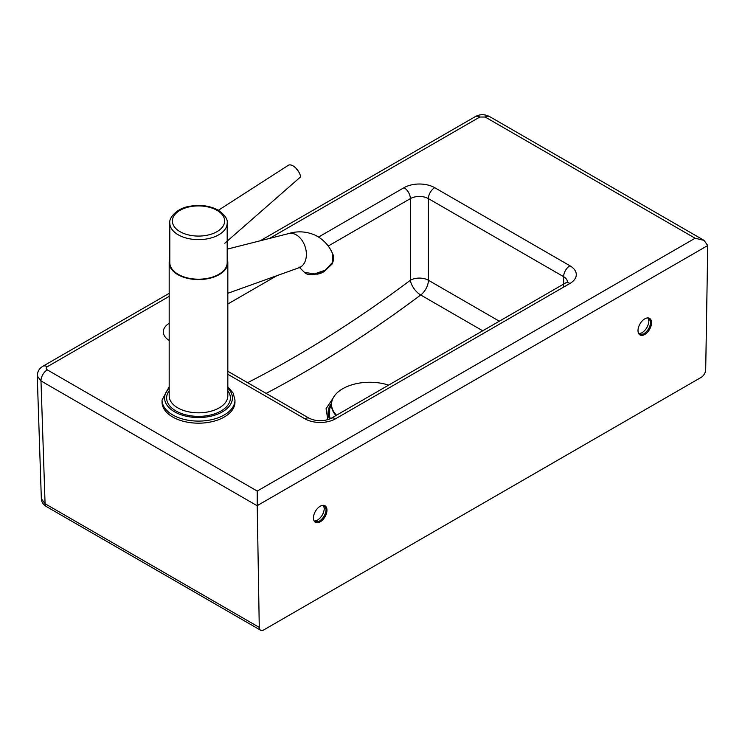 <?xml version="1.0" encoding="UTF-8"?>
<svg xmlns="http://www.w3.org/2000/svg" width="745" height="745" viewBox="0 0 745 745"><rect width="100%" height="100%" fill="white"/><g stroke="black" fill="none" stroke-linecap="round" stroke-linejoin="round"><path stroke-width="1.12" d="M323.516 505.324L324.298 508.593C323.796 513.51 321.486 517.375 317.379 520.215L314.232 521.137M648.076 317.938L648.858 321.216C648.346 326.124 646.036 329.998 641.929 332.829L638.791 333.76M314.967 522.003L319.214 521.277C323.321 518.436 325.621 514.562 326.105 509.636L324.587 505.557M326.971 510.139A9.564 5.522 -60 0 1 322.799 519.759A9.564 5.522 -60 0 1 315.433 522.32A9.564 5.522 -60 0 1 313.449 517.943A9.564 5.522 -60 0 1 317.621 508.323A9.564 5.522 -60 0 1 324.997 505.762A9.564 5.522 -60 0 1 326.971 510.139M639.527 334.617L643.764 333.89C647.871 331.059 650.171 327.176 650.655 322.259L649.137 318.18M651.53 322.753A9.564 5.522 -60 0 1 647.349 332.382A9.564 5.522 -60 0 1 639.983 334.943A9.564 5.522 -60 0 1 637.999 330.566A9.564 5.522 -60 0 1 642.181 320.946A9.564 5.522 -60 0 1 649.547 318.376A9.564 5.522 -60 0 1 651.53 322.753M707.75 245.533A8.921 5.15 -60 0 1 707.75 245.673L705.701 369.65A6.379 3.678 -60 0 1 701.194 377.361L263.777 629.898A6.379 3.678 -60 0 1 260.592 630.214A6.379 3.678 -60 0 1 259.269 627.402L45.072 503.732L41.338 498.712C41.431 501.879 43.117 504.495 46.386 506.553L46.386 506.553A6.379 3.678 -60 0 1 45.072 503.732L40.984 380.928L257.23 505.781A8.921 5.15 -60 0 1 257.23 505.641L707.75 245.533L704.053 240.384L695.132 238.242L257.23 491.067L257.23 505.641M37.25 375.908L40.984 380.928A8.921 5.15 120 0 1 47.289 369.865C45.818 368.822 45.818 367.779 47.289 366.736A8.921 5.15 -120 0 0 42.828 366.298L42.828 366.298C39.252 368.44 37.399 371.653 37.25 375.936L41.338 498.712M259.269 627.402L257.23 505.781M260.219 240.784L475.319 116.602C479.92 114.087 484.697 114.087 489.651 116.602L489.651 116.602A8.921 5.15 120 0 0 485.191 117.04L695.132 238.242M475.319 116.602A8.921 5.15 60 0 1 479.78 117.04L485.191 117.04M333.015 398.277L326.068 408.688L327.856 419.714M266.123 393.397A1142.895 659.856 120 0 0 420.702 294.992A12.749 6.202 53.2 0 1 410.365 280.25A1130.146 652.49 -60 0 1 247.601 382.697M331.544 404.833A40.668 23.477 0 0 0 330.426 418.69M331.599 403.166A41.692 24.073 0 0 0 329.169 418.215M388.629 385.118A38.246 22.08 0 0 0 342.747 388.722A38.246 22.08 0 0 0 331.544 404.339A38.246 22.08 0 0 0 336.507 415.207M331.544 404.339L331.544 405.196A38.246 22.08 0 0 0 335.986 415.514M227.188 223.081L227.188 262.64A28.683 16.558 180 0 1 209.419 277.95A28.683 16.558 180 0 1 178.12 274.29A28.683 16.558 180 0 1 169.813 262.64L169.813 223.081A28.683 16.558 0 0 0 178.12 234.731A28.683 16.558 0 0 0 209.419 238.391A28.683 16.558 0 0 0 227.188 223.081C227.877 219.281 224.934 215.007 218.359 210.258C209.876 205.695 200.2 204.391 189.342 206.337C176.556 208.358 168.696 218.127 169.813 223.081M162.047 402.132A36.458 21.046 0 0 0 172.598 416.949A36.458 21.046 0 0 0 212.372 421.596A36.458 21.046 0 0 0 234.964 402.132L234.964 400.046A36.458 21.046 0 0 1 212.372 419.519A36.458 21.046 0 0 1 172.598 414.863A36.458 21.046 0 0 1 162.047 400.046L162.047 402.132M227.188 259.13A29.325 16.93 180 0 1 227.83 262.64A29.325 16.93 180 0 1 209.662 278.295A29.325 16.93 180 0 1 177.673 274.551A29.325 16.93 180 0 1 169.18 262.64A29.325 16.93 180 0 1 169.813 259.13M332.885 254.352L332.372 262.575L325.314 270.109L314.586 273.909L304.509 272.4L299.807 267.8L304.984 272.903C308.141 275.566 314.502 275.156 324.066 271.674L332.074 264.065C333.937 259.828 334.207 256.587 332.885 254.352L332.885 254.352C329.43 245.98 323.749 239.704 315.861 235.522C304.118 230.037 293.958 231.835 288.296 233.688A17.852 12.311 73 0 1 288.688 233.576A17.852 12.311 73 0 1 295.635 234.535A17.852 12.311 73 0 1 306.251 251.931A17.852 12.311 73 0 1 299.108 267.706L227.83 293.288M299.807 267.8L299.406 267.138M224.822 243.224L300.626 176.863A9.564 4.777 -126.2 0 0 299.145 172.542A9.564 4.777 -126.2 0 0 295.998 168.23A9.564 4.777 -126.2 0 0 292.878 165.79A9.564 4.777 -126.2 0 0 288.324 165.306L218.387 210.276M316.783 274.235A12.749 8.8 -19.6 0 0 323.209 272.111M257.23 491.067L47.289 369.865M47.289 366.736L169.18 296.37M269.532 238.428L479.78 117.04M227.83 374.297L304.882 418.792A21.67 12.516 0 0 0 335.539 418.792L569.934 283.463A21.67 12.516 0 0 0 569.934 265.76L434.708 187.684A21.67 12.516 0 0 0 404.051 187.684L318.562 237.04M169.18 323.302A21.67 12.516 0 0 0 169.18 340.428M329.569 419.09L329.737 406.146M499.336 321.207L428.394 280.25A12.749 7.357 -60 0 1 420.702 294.992L482.723 330.799M569.934 283.463A8.921 5.15 -120 0 0 565.474 283.016L331.078 418.345A8.921 5.15 60 0 1 335.539 418.792M569.934 265.76A8.921 5.15 120 0 0 563.63 276.693A12.749 7.357 180 0 1 567.345 281.536M331.078 418.345C323.833 421.558 316.588 421.558 309.352 418.345A8.921 5.15 120 0 0 304.882 418.792M434.708 187.684A8.921 5.15 120 0 0 428.394 198.617L563.63 276.693L563.63 287.104M404.051 187.684A8.921 5.15 60 0 1 410.365 198.617A12.749 7.357 180 0 1 428.394 198.617L428.394 280.25A12.749 7.357 0 0 0 410.365 280.25L410.365 198.617L328.219 246.046M227.83 304.007L276.889 275.678M217.074 210.379A26.14 15.086 180 0 1 216.897 231.714A26.14 15.086 180 0 1 179.936 231.611A26.14 15.086 180 0 1 180.113 210.276A26.14 15.086 180 0 1 217.074 210.379M227.83 388.136A33.907 19.575 180 0 1 219.114 413.512A33.907 19.575 180 0 1 174.414 411.743A33.907 19.575 180 0 1 169.18 388.136M227.83 262.64L227.83 395.884A29.325 16.93 180 0 1 209.662 411.547A29.325 16.93 180 0 1 177.673 407.804A29.325 16.93 180 0 1 169.18 395.884L169.18 262.64M169.18 390.753A31.877 18.402 0 0 0 175.857 410.914A31.877 18.402 0 0 0 216.283 413.242A31.877 18.402 0 0 0 227.83 390.753M46.386 506.553L260.592 630.214M489.651 116.602L704.053 240.384M42.828 366.298L169.18 293.344M567.364 281.899L565.474 283.016M309.352 418.345L227.83 371.28M227.83 386.795L233.222 393.202L234.964 400.046M169.18 386.795L162.047 400.046M298.717 267.837L300.254 267.567M288.688 233.576L227.188 249.147M299.145 172.542L295.998 168.23"/></g></svg>
